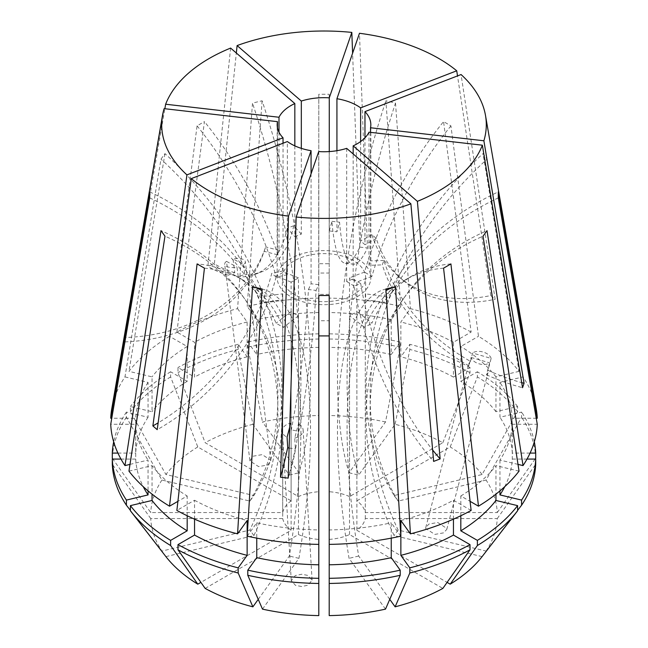 <?xml version="1.0" encoding="UTF-8"?>
<svg xmlns="http://www.w3.org/2000/svg" width="648" height="648" viewBox="0 0 648 648"><rect width="100%" height="100%" fill="white"/><g stroke="black" fill="none" stroke-linecap="round" stroke-linejoin="round"><path stroke-width="0.49" stroke-dasharray="3.24 2.43" d="M468.917 365.772A182.112 145.832 -161 0 1 382.312 264.862L383.835 260.447A182.112 145.832 -161 0 0 470.44 361.357L468.917 363.447L468.917 365.772L471.104 357.445A10.409 6.221 14.7 0 0 479.091 363.828A10.409 6.221 14.7 0 0 489.613 362.848L486.478 374.771L488.025 372.608L488.001 370.348A182.112 145.832 -161 0 0 521.697 382.652M446.901 528.501L446.788 529.392L443.556 532.867L434.816 534.406L425.639 528.404L425.752 527.521L428.984 524.046L437.724 522.507L446.901 528.501M289.097 448.197L295.358 448.497A182.112 29.006 -83.4 0 1 288.182 478.119M291.195 430.499A182.112 29.006 -83.4 0 0 308.424 289.535L316.078 290.417A182.112 29.006 -83.4 0 1 298.85 431.382L293.171 430.191L291.195 430.499L290.758 423.185A10.409 7.606 -3.4 0 0 282.358 431.228A10.409 7.606 -3.4 0 0 287.08 437.149M301.579 586.513L295.496 585.355L291.26 580.649L295.342 575.537L301.757 574.241L307.841 575.408L312.077 580.114L307.994 585.225L301.579 586.513M536.277 409.01A213.33 123.169 0 0 0 523.025 376.901L499.94 382.425L499.94 417.263L521.583 412.088L521.583 417.231L486.073 480.055A173.356 100.084 0 0 1 497.275 512.56L365.302 512.56A41.626 24.033 0 0 0 356.878 500.823L356.878 282.147L349.523 277.903L349.523 496.579L442.843 442.697A173.356 100.084 0 0 0 395.118 424.286L358.676 475.081A322.599 100.796 -76.6 0 1 347.077 379.777A322.599 100.796 -76.6 0 1 395.507 103.081L385.892 100.78L400.804 306.342A213.33 123.169 0 0 0 329.2 298.121L329.2 94.26L318.8 94.26L318.8 273.043L329.2 273.043L329.2 491.719L329.2 298.121M400.804 306.342L391.246 319.666L391.246 354.505L400.205 342.014L400.205 347.158L385.503 421.986L349.061 472.781A322.599 100.796 -76.6 0 1 337.462 377.476A322.599 100.796 -76.6 0 1 385.892 100.78M318.8 491.719L318.8 415.522A173.356 100.084 0 0 0 262.497 421.986L298.939 472.781A322.599 100.796 -103.4 0 0 310.538 377.476A322.599 100.796 -103.4 0 0 262.108 100.78L252.493 103.081L237.581 308.642A213.33 123.169 0 0 0 176.872 332.06L194.546 342.257L194.546 377.096L177.981 367.529L177.981 372.681L205.157 442.697L298.477 496.579A41.626 24.033 0 0 1 318.8 491.719L318.8 273.043M237.581 308.642L247.139 321.967L247.139 356.805L238.181 344.307L238.181 349.458L252.882 424.286L289.324 475.081A322.599 100.796 -103.4 0 0 300.923 379.777A322.599 100.796 -103.4 0 0 252.493 103.081M486.073 480.055L398.099 501.09A322.599 243.348 -35.7 0 1 370.089 396.309A322.599 243.348 -35.7 0 1 487.021 159.165L483.035 153.608L519.04 371.353A213.33 123.169 0 0 0 478.483 336.304L450.919 125.858L443.564 121.605A260.156 150.206 120 0 0 364.541 272.16A312.19 180.241 120 0 0 349.523 277.903M519.04 371.353L495.955 376.869L495.955 411.707L517.598 406.531L517.598 411.683L482.096 474.498L394.114 495.542A322.599 243.348 -35.7 0 1 366.104 390.76A322.599 243.348 -35.7 0 1 483.035 153.608M165.904 556.616L253.886 535.58A322.599 243.348 144.3 0 0 281.896 417.401A322.599 243.348 144.3 0 0 245.965 300.623A322.599 243.348 144.3 0 0 164.965 236.18M149.704 191.881A260.156 212.423 -0 0 1 261.468 296.808A312.19 254.899 -0 0 1 282.698 293.884L282.698 518.562L150.725 518.562A173.356 100.084 0 0 0 161.927 551.067L249.901 530.032A322.599 243.348 144.3 0 0 277.911 411.853A322.599 243.348 144.3 0 0 241.988 295.075A322.599 243.348 144.3 0 0 160.979 230.631M262.497 609.136L298.939 558.341A322.599 100.796 103.4 0 0 310.538 430.693A322.599 100.796 103.4 0 0 262.124 289.016A322.599 100.796 103.4 0 0 262.108 289.016L252.509 286.716A322.599 100.796 103.4 0 0 252.493 286.716M258.244 599.36L289.324 556.041A322.599 100.796 103.4 0 0 300.923 428.393A322.599 100.796 103.4 0 0 262.011 290.677M389.756 599.36L358.676 556.041A322.599 100.796 76.6 0 1 347.077 428.393A322.599 100.796 76.6 0 1 385.989 290.677M385.503 609.136L349.061 558.341A322.599 100.796 76.6 0 1 337.462 430.693A322.599 100.796 76.6 0 1 385.876 289.016L395.491 286.716A322.599 100.796 76.6 0 1 395.491 286.716A322.599 100.796 76.6 0 1 395.507 286.716M517.598 510.373L486.073 551.067L398.099 530.032A322.599 243.348 35.7 0 1 370.089 411.853A322.599 243.348 35.7 0 1 406.013 295.075A322.599 243.348 35.7 0 1 487.021 230.631M482.096 556.616L394.114 535.58A322.599 243.348 35.7 0 1 366.104 417.401A322.599 243.348 35.7 0 1 402.035 300.623A322.599 243.348 35.7 0 1 483.035 236.18M124.975 376.901L148.06 382.425L148.06 417.263L126.417 412.088L126.417 417.231L161.927 480.055L249.901 501.09L253.886 495.542A322.599 243.348 -144.3 0 0 281.896 390.76A322.599 243.348 -144.3 0 0 164.965 153.608L160.979 159.165L124.975 376.901A213.33 123.169 0 0 0 111.723 409.01M249.901 501.09A322.599 243.348 -144.3 0 0 277.911 396.309A322.599 243.348 -144.3 0 0 160.979 159.165M349.523 496.579A41.626 24.033 0 0 0 329.2 491.719M176.872 332.06L204.436 121.605L197.081 125.858L169.517 336.304L187.183 346.502L187.183 381.34L170.627 371.782L170.627 376.934L197.794 446.95L291.122 500.823L291.122 282.147L298.477 277.903L298.477 496.579M291.122 500.823A41.626 24.033 0 0 0 282.698 512.56L150.725 512.56L112.906 459.084M282.698 293.884L282.698 512.56M282.698 518.562A41.626 24.033 0 0 0 291.122 530.299L200.904 582.382M205.157 588.425L298.477 534.543L298.477 315.868L291.122 311.623L291.122 530.299M353.435 260.658A41.626 24.033 0 0 0 308.067 255.45A41.626 24.033 0 0 0 282.374 277.652A41.626 24.033 0 0 0 294.565 294.646A41.626 24.033 0 0 0 339.933 299.854A41.626 24.033 0 0 0 365.626 277.652A41.626 24.033 0 0 0 353.435 260.658M249.958 460.939L252.947 456.233L262.205 454.621L270.856 460.274L267.859 464.989L258.601 466.601L249.958 460.939L224.678 264.311A10.409 4.406 -7.3 0 1 226.508 261.346L228.29 275.165L234.779 272.662L232.996 258.844L243.486 264.627A10.409 4.406 -7.3 0 0 245.317 261.662A10.409 4.406 -7.3 0 0 232.996 258.844M243.486 264.627L244.725 274.282L243.421 274.914L238.237 276.785L236.998 267.13A10.409 4.406 -7.3 0 1 224.678 264.311M487.021 159.165L523.025 376.901M398.812 276.615L403.153 280.357A182.112 123.63 130.8 0 1 376.253 238.424L371.911 234.673A182.112 123.63 130.8 0 0 398.812 276.615A182.112 123.63 130.8 0 0 490.787 295.561L457.512 75.913M490.787 295.561L495.129 299.311L461.068 74.544M283.03 143.224L283.03 270.888L287.364 274.639L287.364 141.556M278.996 132.176L278.996 250.331L277.474 254.745L277.474 127.753M294.832 145.857L294.832 236.642L301.32 234.139L301.32 148.36M329.273 151.575L329.273 230.931L336.928 231.806A312.19 49.726 96.6 0 0 339.576 222.199A182.112 29.006 96.6 0 0 353.047 264.165A182.112 29.006 96.6 0 0 367.473 247.99L359.478 33.283M336.928 150.692L336.928 231.806M357.113 258.536A46.826 27.038 0 0 0 306.083 252.671A46.826 27.038 0 0 0 277.174 277.652A46.826 27.038 0 0 0 290.887 296.768A46.826 27.038 0 0 0 341.917 302.632A46.826 27.038 0 0 0 370.826 277.652A46.826 27.038 0 0 0 357.113 258.536M486.478 374.771A182.112 145.832 -161 0 0 522.539 387.715M470.44 361.357L472.627 353.022L491.135 358.425L488.001 370.348M370.526 132.354L370.526 260.844L369.004 265.259A312.19 250.006 19 0 0 382.312 264.862M383.835 260.447A312.19 250.006 19 0 1 370.526 260.844M471.104 357.445L489.613 362.848M369.004 132.176L369.004 265.259M298.85 431.382L298.412 424.067L294.735 438.024L295.358 448.497M316.078 290.417A312.19 49.726 96.6 0 0 318.727 284.658L318.727 151.575M290.758 423.185L289.745 427.024M308.424 289.535A312.19 49.726 96.6 0 0 311.072 283.775L311.072 173.794M360.636 141.556L360.636 240.951L364.97 244.701L364.97 137.805M346.68 148.36L346.68 281.451L353.168 278.948L353.168 153.973M318.727 284.658L311.072 283.775M277.474 254.745A312.19 250.006 19 0 1 264.165 251.294A182.112 145.832 19 0 1 123.938 341.933L164.114 108.645M123.938 341.933L125.461 337.519L164.859 108.734M230.615 48.082L207.862 266.32L214.35 263.817L236.334 53.015M329.273 230.931A312.19 49.726 96.6 0 0 331.922 221.324A182.112 29.006 96.6 0 0 345.392 263.291A182.112 29.006 96.6 0 0 359.818 247.107L352.601 53.241M359.818 247.107L367.473 247.99M442.843 442.697L470.019 372.681L470.019 367.529L453.454 377.096L453.454 342.257L471.128 332.06L443.564 121.605M471.128 332.06A213.33 123.169 0 0 0 410.419 308.642L400.861 321.967L400.861 356.805L409.82 344.307L409.82 349.458L395.118 424.286M395.507 103.081L410.419 308.642M318.8 415.522L318.8 94.26M318.8 298.121A213.33 123.169 0 0 0 247.196 306.342L256.754 319.666L256.754 354.505L247.795 342.014L247.795 347.158L262.497 421.986M262.108 100.78L247.196 306.342M169.517 336.304A213.33 123.169 0 0 0 128.96 371.353L152.045 376.869L152.045 411.707L130.402 406.531L130.402 411.683L165.904 474.498L253.886 495.542M164.965 153.608L128.96 371.353M226.508 261.346L236.998 267.13M298.477 534.543A41.626 24.033 0 0 0 318.8 539.403L318.8 615.6M298.939 558.341L289.324 556.041M253.886 535.58L249.901 530.032M385.503 421.986A173.356 100.084 0 0 0 329.2 415.522M349.061 472.781L358.676 475.081M252.882 424.286A173.356 100.084 0 0 0 205.157 442.697M289.324 475.081L298.939 472.781M356.878 500.823L450.206 446.95L477.374 376.934L477.374 371.782L460.817 381.34L460.817 346.502L478.483 336.304M482.096 474.498A173.356 100.084 0 0 0 450.206 446.95M394.114 495.542L398.099 501.09M318.8 539.403L318.8 320.728L329.2 320.728L329.2 615.6M329.2 539.403A41.626 24.033 0 0 0 349.523 534.543L442.843 588.425M358.676 556.041L349.061 558.341M453.454 342.257A188.357 108.743 0 0 0 400.861 321.967M318.8 312.547A188.357 108.743 0 0 0 256.754 319.666M530.08 453.082L512.285 453.082L512.285 418.244L536.236 418.244M512.285 418.244A188.357 108.743 0 0 0 499.94 382.425M453.454 377.096A188.357 108.743 0 0 0 400.861 356.805M318.8 347.377A188.357 108.743 0 0 0 256.754 354.505M512.285 453.082A188.357 108.743 0 0 0 499.94 417.263M470.019 367.529A211.766 122.261 0 0 0 409.82 344.307M318.8 333.858A211.766 122.261 0 0 0 247.795 342.014M534.325 441.847A211.766 122.261 0 0 0 521.583 412.088M470.019 372.681A211.766 122.261 0 0 0 409.82 349.458M318.8 339.009A211.766 122.261 0 0 0 247.795 347.158M535.702 458.233A211.766 122.261 0 0 0 521.583 417.231M497.275 512.56L535.094 459.084M486.073 551.067A173.356 100.084 0 0 0 497.275 518.562L365.302 518.562A41.626 24.033 0 0 1 356.878 530.299L447.096 582.382M398.099 530.032L394.114 535.58M129.989 464.389L148.06 460.072L148.06 490.901M120.982 459.084L135.716 459.084L135.716 424.254L110.735 424.254M135.716 424.254A188.357 108.743 0 0 0 148.06 460.072M194.546 519.145L194.546 500.24L176.872 510.438M194.546 500.24A188.357 108.743 0 0 0 247.139 520.522M400.804 536.155L391.246 522.823L391.246 538.132M329.2 529.951L329.2 544.377L329.2 529.951A188.357 108.743 0 0 0 391.246 522.823M135.716 459.084A188.357 108.743 0 0 0 143.249 486.664M130.402 510.373L161.927 551.067M150.725 518.562L112.298 464.235M519.04 471.145L495.955 465.62L495.955 494.14M460.817 515.751L460.817 495.987L470.092 501.341M460.817 495.987A188.357 108.743 0 0 0 495.955 465.62M517.598 510.786L494.699 540.343M161.927 480.055A173.356 100.084 0 0 0 150.725 512.56M197.794 446.95A173.356 100.084 0 0 0 165.904 474.498M349.523 534.543L349.523 315.868L356.878 311.623L356.878 530.299M365.302 518.562L365.302 293.884A312.19 254.899 -0 0 1 386.532 296.808A260.156 212.423 180 0 1 498.296 191.881M365.302 512.56L365.302 293.884M391.246 319.666A188.357 108.743 0 0 0 329.2 312.547M247.139 321.967A188.357 108.743 0 0 0 194.546 342.257M495.955 376.869A188.357 108.743 0 0 0 460.817 346.502M391.246 354.505A188.357 108.743 0 0 0 329.2 347.377M247.139 356.805A188.357 108.743 0 0 0 194.546 377.096M495.955 411.707A188.357 108.743 0 0 0 460.817 381.34M400.205 342.014A211.766 122.261 0 0 0 329.2 333.858M238.181 344.307A211.766 122.261 0 0 0 177.981 367.529M517.598 406.531A211.766 122.261 0 0 0 477.374 371.782M400.205 347.158A211.766 122.261 0 0 0 329.2 339.009M238.181 349.458A211.766 122.261 0 0 0 177.981 372.681M517.598 411.683A211.766 122.261 0 0 0 477.374 376.934M128.96 471.145L152.045 465.62A188.357 108.743 0 0 0 187.183 495.987L177.908 501.341M247.196 536.155L256.754 522.823A188.357 108.743 0 0 0 318.8 529.951L318.8 544.377L318.8 529.951M400.861 520.522A188.357 108.743 0 0 0 453.454 500.24L471.128 510.438M152.045 465.62L152.045 494.14M187.183 515.751L187.183 495.987M256.754 522.823L256.754 538.132M453.454 519.145L453.454 500.24M130.402 510.786L153.301 540.343M187.183 346.502A188.357 108.743 0 0 0 152.045 376.869M187.183 381.34A188.357 108.743 0 0 0 152.045 411.707M170.627 371.782A211.766 122.261 0 0 0 130.402 406.531M170.627 376.934A211.766 122.261 0 0 0 130.402 411.683M518.011 464.389L499.94 460.072A188.357 108.743 0 0 0 512.285 424.254L537.265 424.254M499.94 460.072L499.94 490.901M504.752 486.664A188.357 108.743 0 0 0 512.285 459.084L512.285 424.254M527.018 459.084L512.285 459.084M497.275 518.562L535.702 464.235M148.06 382.425A188.357 108.743 0 0 0 135.716 418.244L111.764 418.244M148.06 417.263A188.357 108.743 0 0 0 135.716 453.082L135.716 418.244M126.417 412.088A211.766 122.261 0 0 0 113.675 441.847M117.92 453.082L135.716 453.082M126.417 417.231A211.766 122.261 0 0 0 112.298 458.233M450.919 263.914A260.156 150.206 -120 0 0 412.493 275.7A260.156 150.206 -120 0 0 371.895 323.214A312.19 180.241 -120 0 0 356.878 311.623M443.564 268.159A260.156 150.206 -120 0 0 405.138 279.952A260.156 150.206 -120 0 0 364.541 327.467L371.895 323.214M364.541 327.467A312.19 180.241 -120 0 0 349.523 315.868M298.477 277.903A312.19 180.241 -120 0 0 283.459 272.16A260.156 150.206 60 0 0 204.436 121.605M197.081 125.858A260.156 150.206 60 0 1 276.105 276.404L283.459 272.16M291.122 282.147A312.19 180.241 -120 0 0 276.105 276.404M329.2 295.512L329.2 320.728M318.8 295.512L318.8 320.728M204.436 268.159A260.156 150.206 -60 0 1 242.862 279.952A260.156 150.206 -60 0 1 283.459 327.467L276.105 323.214A260.156 150.206 -60 0 0 235.508 275.7A260.156 150.206 -60 0 0 197.081 263.914M298.477 315.868A312.19 180.241 120 0 0 283.459 327.467M291.122 311.623A312.19 180.241 120 0 0 276.105 323.214M149.704 197.891A260.156 212.423 -0 0 1 261.468 302.819A312.19 254.899 -0 0 1 282.698 299.886M261.468 296.808L261.468 302.819M498.296 197.891A260.156 212.423 180 0 0 386.532 302.819L386.532 296.808M365.302 299.886A312.19 254.899 -0 0 1 386.532 302.819M329.2 94.26L329.2 263.712L318.8 263.712M329.2 263.712L329.2 273.043M450.919 125.858A260.156 150.206 120 0 0 371.895 276.404L364.541 272.16M371.895 276.404A312.19 180.241 120 0 0 356.878 282.147M353.168 278.948A312.19 141.612 -111.1 0 0 360.709 283.532L354.221 286.035A182.112 82.612 -111.1 0 0 433.65 461.408M360.709 283.532A182.112 82.612 -111.1 0 0 432.637 449.987M346.68 281.451A312.19 141.612 -111.1 0 0 354.221 286.035M301.32 234.139A312.19 141.612 -111.1 0 1 293.779 225.707A182.112 82.612 68.9 0 1 261.792 271.787A182.112 82.612 68.9 0 1 244.725 274.282M234.779 272.662A182.112 82.612 68.9 0 1 214.35 263.817M228.29 275.165A182.112 82.612 68.9 0 1 207.862 266.32M293.779 225.707L287.291 228.209A312.19 141.612 -111.1 0 0 294.832 236.642M287.291 228.209A182.112 82.612 68.9 0 1 255.304 274.29A182.112 82.612 68.9 0 1 238.237 276.785M264.165 251.294L265.688 246.872A182.112 145.832 19 0 1 125.461 337.519M278.996 250.331A312.19 250.006 19 0 1 265.688 246.872M287.364 274.639A312.19 211.945 -49.2 0 1 276.089 277.061L271.747 273.318A182.112 123.63 -49.2 0 1 158.136 422.852M276.089 277.061A182.112 123.63 -49.2 0 1 157.213 429.665M283.03 270.888A312.19 211.945 -49.2 0 1 271.747 273.318M331.922 221.324L339.576 222.199M403.153 280.357A182.112 123.63 130.8 0 0 495.129 299.311M371.911 234.673A312.19 211.945 -49.2 0 1 360.636 240.951M376.253 238.424A312.19 211.945 -49.2 0 1 364.97 244.701M294.735 438.024A10.409 7.606 -3.4 0 0 303.134 429.989A10.409 7.606 -3.4 0 0 298.412 424.067M491.135 358.425A10.409 6.221 14.7 0 0 483.149 352.042A10.409 6.221 14.7 0 0 472.627 353.022M446.788 529.392L488.025 372.608M291.26 580.649L282.358 431.228M241.988 295.075L245.965 300.623M402.035 300.623L406.013 295.075M282.374 296.922L282.374 277.652M270.856 460.274L245.317 261.662M277.174 277.652L277.174 124.708M370.826 277.652L370.826 124.708M365.626 296.922L365.626 277.652M412.493 275.7L405.138 279.952M329.2 294.362L318.8 294.362M242.862 279.952L235.508 275.7M255.304 274.29L261.792 271.787M345.392 263.291L353.047 264.165M312.077 580.114L303.134 429.989M425.752 527.521L468.917 363.447"/><path stroke-width="0.97" d="M289.745 427.024L287.08 437.149L287.704 447.614L289.097 448.197M277.474 127.753L277.474 121.662L164.114 108.645A162.292 93.701 0 0 0 162.51 115.401L111.723 409.01A213.33 123.169 0 0 0 110.735 418.244L149.704 191.881L149.704 197.891L110.735 424.254A213.33 123.169 0 0 0 124.975 465.588L160.979 230.631L164.965 236.18L128.96 471.145A213.33 123.169 0 0 0 169.517 506.185L197.081 263.914L204.436 268.159L176.872 510.438A213.33 123.169 0 0 0 237.581 533.855L247.139 520.522L247.139 555.36L238.181 567.859L238.181 573.01L252.882 606.836L258.244 599.36M237.581 533.855L252.493 286.716L262.108 289.016L247.196 536.155A213.33 123.169 0 0 0 318.8 544.377L318.8 295.512L329.2 295.512L329.2 544.377A213.33 123.169 0 0 0 400.804 536.155L385.892 289.016L395.507 286.716L410.419 533.855A213.33 123.169 0 0 0 471.128 510.438L443.564 268.159L450.919 263.914L478.483 506.185A213.33 123.169 0 0 0 519.04 471.145L483.035 236.18L487.021 230.631L523.025 465.588A213.33 123.169 0 0 0 537.265 424.254L498.296 197.891L498.296 191.881L537.265 418.244A213.33 123.169 0 0 0 536.277 409.01L485.49 115.401A162.292 93.701 0 0 0 461.068 74.544L364.97 111.618L364.97 137.805M262.011 290.677A322.599 100.796 103.4 0 0 252.509 286.716M385.989 290.677A322.599 100.796 76.6 0 1 395.483 286.716M158.136 422.852A182.112 123.63 -49.2 0 1 152.871 425.922L157.213 429.665L191.265 178.621A162.292 93.701 0 0 0 209.239 190.966A162.292 93.701 0 0 0 288.522 216.14L311.072 150.692L311.072 173.794M457.512 75.913L456.735 70.794A162.292 93.701 0 0 0 438.761 58.458A162.292 93.701 0 0 0 359.478 33.283L336.928 98.723L336.928 150.692M521.697 382.652A182.112 145.832 -161 0 0 524.062 383.292L483.886 140.778A162.292 93.701 0 0 0 485.49 115.401M524.062 383.292L522.539 387.715L482.363 145.192L369.004 132.176A46.826 27.038 0 0 1 353.168 145.857L417.385 201.342A162.292 93.701 0 0 0 482.363 145.192M432.637 449.987A182.112 82.612 -111.1 0 0 440.138 458.906L417.385 201.342M440.138 458.906L433.65 461.408L410.897 203.845L346.68 148.36A46.826 27.038 0 0 1 318.727 151.575L296.176 217.023A162.292 93.701 0 0 0 410.897 203.845M287.704 447.614A182.112 29.006 -83.4 0 1 280.527 477.236L288.182 478.119L296.176 217.023M280.527 477.236L288.522 216.14M191.265 178.621L287.364 141.556A46.826 27.038 0 0 0 290.887 143.832A46.826 27.038 0 0 0 311.072 150.692M283.03 143.224L283.03 137.805A46.826 27.038 0 0 1 277.174 124.708A46.826 27.038 0 0 1 277.474 121.662M278.996 132.176L278.996 117.248A46.826 27.038 0 0 1 294.832 103.558L294.832 145.857M352.601 53.241L351.824 32.4L329.273 97.848A46.826 27.038 0 0 0 301.32 101.056L301.32 148.36M329.273 97.848L329.273 151.575M456.735 70.794L360.636 107.868A46.826 27.038 0 0 0 357.113 105.592A46.826 27.038 0 0 0 336.928 98.723M483.886 140.778L370.526 127.753L370.526 132.354M370.526 127.753A46.826 27.038 0 0 0 370.826 124.708A46.826 27.038 0 0 0 364.97 111.618M162.51 115.401A162.292 93.701 0 0 0 186.932 174.879L283.03 137.805M360.636 107.868L360.636 141.556M353.168 153.973L353.168 145.857M152.871 425.922L186.932 174.879M164.859 108.734L165.637 104.223L278.996 117.248M294.832 103.558L230.615 48.082A162.292 93.701 0 0 0 165.637 104.223M351.824 32.4A162.292 93.701 0 0 0 237.103 45.571L236.334 53.015M301.32 101.056L237.103 45.571M194.546 519.145L194.546 535.07L177.981 544.636L177.981 549.788L205.157 588.425A173.356 100.084 0 0 0 252.882 606.836M256.754 538.132L256.754 557.661L247.795 570.159L247.795 575.303L262.497 609.136A173.356 100.084 0 0 0 318.8 615.6L318.8 544.377M200.904 582.382L197.794 584.172L170.627 545.535L170.627 540.383L187.183 530.825L187.183 515.751M152.045 494.14L152.045 500.459L130.402 505.634L130.402 510.786A211.766 122.261 0 0 0 130.685 511.151L165.904 556.616A173.356 100.084 0 0 0 197.794 584.172M329.2 544.377L329.2 615.6A173.356 100.084 0 0 0 385.503 609.136L400.205 575.303L400.205 570.159L391.246 557.661L391.246 538.132M410.419 533.855L400.861 520.522L400.861 555.36L409.82 567.859L409.82 573.01L395.118 606.836A173.356 100.084 0 0 0 442.843 588.425L470.019 549.788L470.019 544.636L453.454 535.07L453.454 519.145M395.118 606.836L389.756 599.36M536.236 418.244L537.265 418.244M535.094 459.084L535.702 458.233L535.702 453.082L530.08 453.082M535.702 453.082A211.766 122.261 0 0 0 534.325 441.847M447.096 582.382L450.206 584.172A173.356 100.084 0 0 0 482.096 556.616L517.315 511.151A211.766 122.261 0 0 0 517.598 510.786L517.598 505.634L495.955 500.459L495.955 494.14M124.975 465.588L129.989 464.389M148.06 490.901L148.06 494.91L126.417 500.086L126.417 505.229L130.402 510.373M143.249 486.664A188.357 108.743 0 0 0 148.06 494.91M194.546 535.07A188.357 108.743 0 0 0 247.139 555.36M329.2 564.789A188.357 108.743 0 0 0 391.246 557.661M126.417 505.229A211.766 122.261 0 0 1 112.298 464.235L112.298 459.084L120.982 459.084M112.298 459.084A211.766 122.261 0 0 0 126.417 500.086M177.981 544.636A211.766 122.261 0 0 0 238.181 567.859M329.2 578.308A211.766 122.261 0 0 0 400.205 570.159M177.981 549.788A211.766 122.261 0 0 0 238.181 573.01M329.2 583.459A211.766 122.261 0 0 0 400.205 575.303M470.092 501.341L478.483 506.185M450.206 584.172L477.374 545.535L477.374 540.383L460.817 530.825L460.817 515.751M460.817 530.825A188.357 108.743 0 0 0 495.955 500.459M477.374 540.383A211.766 122.261 0 0 0 517.598 505.634M477.374 545.535A211.766 122.261 0 0 0 517.315 511.151M177.908 501.341L169.517 506.185M152.045 500.459A188.357 108.743 0 0 0 187.183 530.825M256.754 557.661A188.357 108.743 0 0 0 318.8 564.789M400.861 555.36A188.357 108.743 0 0 0 453.454 535.07M130.402 505.634A211.766 122.261 0 0 0 170.627 540.383M247.795 570.159A211.766 122.261 0 0 0 318.8 578.308M409.82 567.859A211.766 122.261 0 0 0 470.019 544.636M130.685 511.151A211.766 122.261 0 0 0 170.627 545.535M247.795 575.303A211.766 122.261 0 0 0 318.8 583.459M409.82 573.01A211.766 122.261 0 0 0 470.019 549.788M523.025 465.588L518.011 464.389M499.94 490.901L499.94 494.91A188.357 108.743 0 0 0 504.752 486.664M499.94 494.91L521.583 500.086A211.766 122.261 0 0 0 535.702 459.084L527.018 459.084M521.583 500.086L521.583 505.229A211.766 122.261 0 0 0 535.702 464.235L535.702 459.084M521.583 505.229L517.598 510.373M111.764 418.244L110.735 418.244M113.675 441.847A211.766 122.261 0 0 0 112.298 453.082L117.92 453.082M112.906 459.084L112.298 458.233L112.298 453.082M318.8 335.915L329.2 335.915"/></g></svg>
